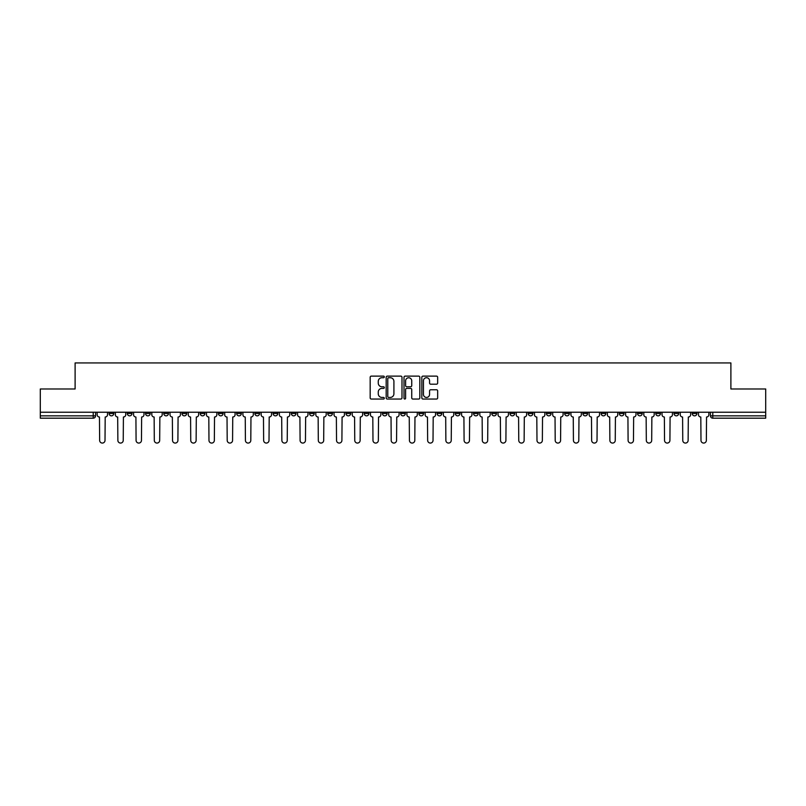 <?xml version="1.0" encoding="UTF-8"?>
<svg xmlns="http://www.w3.org/2000/svg" width="806" height="806" viewBox="0 0 806 806"><rect width="100%" height="100%" fill="white"/><g stroke="black" fill="none" stroke-linecap="round" stroke-linejoin="round"><path stroke-width="1.21" d="M384.311 376.916A0.806 0.806 0 0 0 383.505 376.12L371.324 376.12A1.149 1.149 0 0 0 370.176 377.258L370.176 397.902A1.149 1.149 0 0 0 371.324 399.051L383.505 399.051A0.806 0.806 0 0 0 384.311 398.245A0.806 0.806 0 0 0 383.505 397.439L381.933 397.439A3.667 3.667 0 0 1 378.266 393.771L378.266 392.048A3.667 3.667 0 0 1 381.933 388.381L383.505 388.381A0.806 0.806 0 0 0 384.311 387.585A0.806 0.806 0 0 0 383.505 386.779L381.933 386.779A3.667 3.667 0 0 1 378.266 383.112L378.266 381.389A3.667 3.667 0 0 1 381.933 377.722L383.505 377.722A0.806 0.806 0 0 0 384.311 376.916M601.115 412.229L601.115 413.508L605.79 413.508A2.337 2.337 0 0 1 603.452 415.846A2.337 2.337 0 0 1 601.115 413.508L601.115 412.229M582.889 412.229L582.889 413.508L587.564 413.508A2.337 2.337 0 0 1 585.227 415.846A2.337 2.337 0 0 1 582.889 413.508L582.889 412.229M473.555 412.229L473.555 413.508L478.23 413.508A2.337 2.337 0 0 1 475.893 415.846A2.337 2.337 0 0 1 473.555 413.508L473.555 412.229M455.33 412.229L455.33 413.508L460.004 413.508A2.337 2.337 0 0 1 457.667 415.846A2.337 2.337 0 0 1 455.33 413.508L455.33 412.229M437.114 412.229L437.114 413.508L441.779 413.508A2.337 2.337 0 0 1 439.441 415.846A2.337 2.337 0 0 1 437.114 413.508L437.114 412.229M400.663 412.229L400.663 413.508L405.337 413.508A2.337 2.337 0 0 1 403 415.846A2.337 2.337 0 0 1 400.663 413.508L400.663 412.229M364.221 413.508L364.221 412.229L364.221 413.508A2.337 2.337 0 0 0 366.559 415.846A2.337 2.337 0 0 1 364.221 413.508L368.886 413.508A2.337 2.337 0 0 1 366.559 415.846A2.337 2.337 0 0 0 368.886 413.508L368.886 412.229L368.886 413.508M345.996 413.508L345.996 412.229L345.996 413.508A2.337 2.337 0 0 0 348.333 415.846A2.337 2.337 0 0 1 345.996 413.508L350.67 413.508A2.337 2.337 0 0 1 348.333 415.846M327.77 413.508L327.77 412.229L327.77 413.508A2.337 2.337 0 0 0 330.107 415.846A2.337 2.337 0 0 1 327.77 413.508L332.445 413.508A2.337 2.337 0 0 1 330.107 415.846A2.337 2.337 0 0 0 332.445 413.508L332.445 412.229L332.445 413.508M309.554 412.229L309.554 413.508L314.219 413.508A2.337 2.337 0 0 1 311.892 415.846A2.337 2.337 0 0 1 309.554 413.508L309.554 412.229M291.329 412.229L291.329 413.508L296.004 413.508A2.337 2.337 0 0 1 293.666 415.846A2.337 2.337 0 0 1 291.329 413.508L291.329 412.229M273.103 412.229L273.103 413.508L277.778 413.508A2.337 2.337 0 0 1 275.44 415.846A2.337 2.337 0 0 1 273.103 413.508L273.103 412.229M254.887 413.508L254.887 412.229L254.887 413.508A2.337 2.337 0 0 0 257.215 415.846A2.337 2.337 0 0 1 254.887 413.508L259.552 413.508A2.337 2.337 0 0 1 257.215 415.846M218.436 413.508L218.436 412.229L218.436 413.508A2.337 2.337 0 0 0 220.773 415.846A2.337 2.337 0 0 1 218.436 413.508L223.111 413.508A2.337 2.337 0 0 1 220.773 415.846A2.337 2.337 0 0 0 223.111 413.508L223.111 412.229L223.111 413.508M200.21 413.508L200.21 412.229L200.21 413.508A2.337 2.337 0 0 0 202.548 415.846A2.337 2.337 0 0 1 200.21 413.508L204.885 413.508A2.337 2.337 0 0 1 202.548 415.846A2.337 2.337 0 0 0 204.885 413.508L204.885 412.229L204.885 413.508M181.995 413.508L181.995 412.229L181.995 413.508A2.337 2.337 0 0 0 184.332 415.846A2.337 2.337 0 0 1 181.995 413.508L186.67 413.508A2.337 2.337 0 0 1 184.332 415.846A2.337 2.337 0 0 0 186.67 413.508L186.67 412.229L186.67 413.508M163.769 413.508L163.769 412.229L163.769 413.508A2.337 2.337 0 0 0 166.107 415.846A2.337 2.337 0 0 1 163.769 413.508L168.444 413.508A2.337 2.337 0 0 1 166.107 415.846M145.543 413.508L145.543 412.229L145.543 413.508A2.337 2.337 0 0 0 147.881 415.846A2.337 2.337 0 0 1 145.543 413.508L150.218 413.508A2.337 2.337 0 0 1 147.881 415.846A2.337 2.337 0 0 0 150.218 413.508L150.218 412.229L150.218 413.508M127.328 413.508L127.328 412.229L127.328 413.508A2.337 2.337 0 0 0 129.665 415.846A2.337 2.337 0 0 1 127.328 413.508L131.993 413.508A2.337 2.337 0 0 1 129.665 415.846A2.337 2.337 0 0 0 131.993 413.508L131.993 412.229L131.993 413.508M436.509 384.2A1.149 1.149 0 0 0 437.658 383.052L437.658 377.258A1.149 1.149 0 0 0 436.509 376.12L422.979 376.12A1.149 1.149 0 0 0 421.83 377.258L421.83 397.902A1.149 1.149 0 0 0 422.979 399.051L436.509 399.051A1.149 1.149 0 0 0 437.658 397.902L437.658 390.91A1.149 1.149 0 0 0 436.509 389.761L430.716 389.761A1.149 1.149 0 0 0 429.568 390.91L429.568 394.376A3.063 3.063 0 0 1 426.505 397.439A3.063 3.063 0 0 1 423.442 394.376L423.442 380.785A3.063 3.063 0 0 1 426.505 377.722A3.063 3.063 0 0 1 429.568 380.785L429.568 383.052A1.149 1.149 0 0 0 430.716 384.2L436.509 384.2M40.3 412.229L40.3 388.986L75.109 388.986L75.109 362.932L730.891 362.932L730.891 388.986L765.7 388.986L765.7 412.229L40.3 412.229L40.3 415.846L95.551 415.846L95.551 412.229M401.993 377.258A1.149 1.149 0 0 0 400.854 376.12L387.323 376.12A1.149 1.149 0 0 0 386.175 377.258L386.175 397.902A1.149 1.149 0 0 0 387.323 399.051L400.854 399.051A1.149 1.149 0 0 0 401.993 397.902L401.993 377.258M405.146 376.12L418.677 376.12A1.149 1.149 0 0 1 419.825 377.258L419.825 397.902A1.149 1.149 0 0 1 418.677 399.051L412.894 399.051A1.149 1.149 0 0 1 411.745 397.902L411.745 389.53A1.149 1.149 0 0 0 410.597 388.381L406.758 388.381A1.149 1.149 0 0 0 405.609 389.53L405.609 398.245A0.806 0.806 0 0 1 404.803 399.051A0.806 0.806 0 0 1 404.008 398.245L404.008 377.258A1.149 1.149 0 0 1 405.146 376.12M710.449 412.229L710.449 415.846L765.7 415.846L765.7 418.183L712.786 418.183A2.337 2.337 0 0 1 710.449 415.846A2.337 2.337 0 0 0 712.786 418.183L712.786 412.229M765.7 412.229L765.7 415.846M95.551 415.846A2.337 2.337 0 0 1 93.214 418.183L40.3 418.183L40.3 415.846M696.898 412.229L696.898 413.508A2.337 2.337 0 0 1 694.56 415.846A2.337 2.337 0 0 1 692.223 413.508L696.898 413.508M692.223 412.229L692.223 413.508M678.672 412.229L678.672 413.508A2.337 2.337 0 0 1 676.335 415.846A2.337 2.337 0 0 1 674.007 413.508L678.672 413.508M674.007 412.229L674.007 413.508M660.457 412.229L660.457 413.508A2.337 2.337 0 0 1 658.119 415.846A2.337 2.337 0 0 1 655.782 413.508A2.337 2.337 0 0 0 658.119 415.846M655.782 412.229L655.782 413.508L660.457 413.508M642.231 412.229L642.231 413.508A2.337 2.337 0 0 1 639.893 415.846A2.337 2.337 0 0 1 637.556 413.508L642.231 413.508M637.556 412.229L637.556 413.508M624.005 412.229L624.005 413.508A2.337 2.337 0 0 1 621.668 415.846A2.337 2.337 0 0 1 619.33 413.508L624.005 413.508M619.33 412.229L619.33 413.508M605.79 412.229L605.79 413.508M587.564 412.229L587.564 413.508L587.564 412.229M569.338 412.229L569.338 413.508A2.337 2.337 0 0 1 567.001 415.846A2.337 2.337 0 0 1 564.663 413.508L569.338 413.508M564.663 412.229L564.663 413.508M551.113 412.229L551.113 413.508A2.337 2.337 0 0 1 548.785 415.846A2.337 2.337 0 0 1 546.448 413.508L551.113 413.508M546.448 412.229L546.448 413.508M532.897 412.229L532.897 413.508A2.337 2.337 0 0 1 530.56 415.846A2.337 2.337 0 0 1 528.222 413.508L532.897 413.508M528.222 412.229L528.222 413.508M514.671 412.229L514.671 413.508A2.337 2.337 0 0 1 512.334 415.846A2.337 2.337 0 0 1 509.997 413.508L514.671 413.508M509.997 412.229L509.997 413.508M496.446 412.229L496.446 413.508A2.337 2.337 0 0 1 494.108 415.846A2.337 2.337 0 0 1 491.781 413.508L496.446 413.508M491.781 412.229L491.781 413.508M478.23 412.229L478.23 413.508A2.337 2.337 0 0 1 475.893 415.846M460.004 412.229L460.004 413.508M441.779 413.508L441.779 412.229L441.779 413.508A2.337 2.337 0 0 1 439.441 415.846M423.563 412.229L423.563 413.508A2.337 2.337 0 0 1 421.226 415.846A2.337 2.337 0 0 1 418.888 413.508A2.337 2.337 0 0 0 421.226 415.846A2.337 2.337 0 0 0 423.563 413.508L418.888 413.508L418.888 412.229M405.337 413.508L405.337 412.229L405.337 413.508A2.337 2.337 0 0 1 403 415.846M387.112 412.229L387.112 413.508A2.337 2.337 0 0 1 384.774 415.846A2.337 2.337 0 0 1 382.437 413.508A2.337 2.337 0 0 0 384.774 415.846M382.437 412.229L382.437 413.508L387.112 413.508M350.67 412.229L350.67 413.508L350.67 412.229M314.219 413.508L314.219 412.229L314.219 413.508A2.337 2.337 0 0 1 311.892 415.846M296.004 413.508L296.004 412.229L296.004 413.508A2.337 2.337 0 0 1 293.666 415.846M277.778 413.508L277.778 412.229L277.778 413.508A2.337 2.337 0 0 1 275.44 415.846M259.552 412.229L259.552 413.508L259.552 412.229M241.337 413.508L241.337 412.229L241.337 413.508A2.337 2.337 0 0 1 238.999 415.846A2.337 2.337 0 0 1 236.662 413.508L241.337 413.508A2.337 2.337 0 0 1 238.999 415.846M236.662 412.229L236.662 413.508M168.444 412.229L168.444 413.508L168.444 412.229M113.777 412.229L113.777 413.508A2.337 2.337 0 0 1 111.44 415.846A2.337 2.337 0 0 1 109.102 413.508A2.337 2.337 0 0 0 111.44 415.846A2.337 2.337 0 0 0 113.777 413.508L113.777 412.229M109.102 412.229L109.102 413.508L113.777 413.508M388.583 377.722A0.806 0.806 0 0 0 387.777 378.528L387.777 396.643A0.806 0.806 0 0 0 388.583 397.439L390.245 397.439A3.667 3.667 0 0 0 393.912 393.771L393.912 381.389A3.667 3.667 0 0 0 390.245 377.722L388.583 377.722M411.745 380.845A3.063 3.063 0 0 0 408.672 377.782A3.063 3.063 0 0 0 405.609 380.845L405.609 385.631A1.149 1.149 0 0 0 406.758 386.779L410.597 386.779A1.149 1.149 0 0 0 411.745 385.631L411.745 380.845M97.133 414.677L97.133 412.229L97.133 414.677A2.337 2.337 0 0 0 99.46 417.014L99.642 440.378A2.69 2.69 0 0 0 102.332 443.068A2.69 2.69 0 0 0 105.012 440.378L105.193 417.014A2.337 2.337 0 0 0 107.52 414.677L107.52 412.229L107.52 414.677M99.46 417.014L99.642 440.378M105.012 440.378L105.193 417.014M115.349 414.677L115.349 412.229L115.349 414.677A2.337 2.337 0 0 0 117.686 417.014L117.867 440.378A2.69 2.69 0 0 0 120.547 443.068A2.69 2.69 0 0 0 123.237 440.378L123.409 417.014A2.337 2.337 0 0 0 125.746 414.677L125.746 412.229L125.746 414.677M133.574 414.677L133.574 412.229L133.574 414.677A2.337 2.337 0 0 0 135.912 417.014L136.083 440.378A2.69 2.69 0 0 0 138.773 443.068A2.69 2.69 0 0 0 141.463 440.378L141.634 417.014A2.337 2.337 0 0 0 143.972 414.677L143.972 412.229L143.972 414.677M117.686 417.014L117.867 440.378M123.237 440.378L123.409 417.014M135.912 417.014L136.083 440.378M141.463 440.378L141.634 417.014M151.8 414.677L151.8 412.229L151.8 414.677A2.337 2.337 0 0 0 154.137 417.014L154.309 440.378A2.69 2.69 0 0 0 156.999 443.068A2.69 2.69 0 0 0 159.679 440.378L159.86 417.014A2.337 2.337 0 0 0 162.197 414.677L162.197 412.229L162.197 414.677M170.016 414.677L170.016 412.229L170.016 414.677A2.337 2.337 0 0 0 172.353 417.014L172.534 440.378A2.69 2.69 0 0 0 175.214 443.068A2.69 2.69 0 0 0 177.904 440.378L178.076 417.014A2.337 2.337 0 0 0 180.413 414.677L180.413 412.229L180.413 414.677M188.241 414.677L188.241 412.229L188.241 414.677A2.337 2.337 0 0 0 190.579 417.014L190.75 440.378A2.69 2.69 0 0 0 193.44 443.068A2.69 2.69 0 0 0 196.13 440.378L196.301 417.014A2.337 2.337 0 0 0 198.639 414.677L198.639 412.229L198.639 414.677M154.137 417.014L154.309 440.378M159.679 440.378L159.86 417.014M172.353 417.014L172.534 440.378M177.904 440.378L178.076 417.014M190.579 417.014L190.75 440.378M196.13 440.378L196.301 417.014M206.467 414.677L206.467 412.229L206.467 414.677A2.337 2.337 0 0 0 208.804 417.014L208.976 440.378A2.69 2.69 0 0 0 211.666 443.068A2.69 2.69 0 0 0 214.346 440.378L214.527 417.014A2.337 2.337 0 0 0 216.864 414.677L216.864 412.229L216.864 414.677M208.804 417.014L208.976 440.378M214.346 440.378L214.527 417.014M224.683 414.677L224.683 412.229L224.683 414.677A2.337 2.337 0 0 0 227.02 417.014L227.201 440.378A2.69 2.69 0 0 0 229.881 443.068A2.69 2.69 0 0 0 232.571 440.378L232.743 417.014A2.337 2.337 0 0 0 235.08 414.677L235.08 412.229L235.08 414.677M227.02 417.014L227.201 440.378M232.571 440.378L232.743 417.014M242.908 414.677L242.908 412.229L242.908 414.677A2.337 2.337 0 0 0 245.246 417.014L245.417 440.378A2.69 2.69 0 0 0 248.107 443.068A2.69 2.69 0 0 0 250.797 440.378L250.968 417.014A2.337 2.337 0 0 0 253.306 414.677L253.306 412.229L253.306 414.677M245.246 417.014L245.417 440.378M250.797 440.378L250.968 417.014M261.134 414.677L261.134 412.229L261.134 414.677A2.337 2.337 0 0 0 263.471 417.014L263.643 440.378A2.69 2.69 0 0 0 266.333 443.068A2.69 2.69 0 0 0 269.013 440.378L269.194 417.014A2.337 2.337 0 0 0 271.531 414.677L271.531 412.229L271.531 414.677M263.471 417.014L263.643 440.378M269.013 440.378L269.194 417.014M279.36 414.677L279.36 412.229L279.36 414.677A2.337 2.337 0 0 0 281.687 417.014L281.868 440.378A2.69 2.69 0 0 0 284.548 443.068A2.69 2.69 0 0 0 287.238 440.378L287.42 417.014A2.337 2.337 0 0 0 289.747 414.677L289.747 412.229L289.747 414.677M297.575 414.677L297.575 412.229L297.575 414.677A2.337 2.337 0 0 0 299.913 417.014L300.094 440.378A2.69 2.69 0 0 0 302.774 443.068A2.69 2.69 0 0 0 305.464 440.378L305.635 417.014A2.337 2.337 0 0 0 307.973 414.677L307.973 412.229L307.973 414.677M315.801 414.677L315.801 412.229L315.801 414.677A2.337 2.337 0 0 0 318.138 417.014L318.31 440.378A2.69 2.69 0 0 0 321 443.068A2.69 2.69 0 0 0 323.69 440.378L323.861 417.014A2.337 2.337 0 0 0 326.198 414.677L326.198 412.229L326.198 414.677M334.027 414.677L334.027 412.229L334.027 414.677A2.337 2.337 0 0 0 336.364 417.014L336.535 440.378A2.69 2.69 0 0 0 339.225 443.068A2.69 2.69 0 0 0 341.905 440.378L342.087 417.014A2.337 2.337 0 0 0 344.424 414.677L344.424 412.229L344.424 414.677M352.242 414.677L352.242 412.229L352.242 414.677A2.337 2.337 0 0 0 354.58 417.014L354.761 440.378A2.69 2.69 0 0 0 357.441 443.068A2.69 2.69 0 0 0 360.131 440.378L360.302 417.014A2.337 2.337 0 0 0 362.64 414.677L362.64 412.229L362.64 414.677M370.468 414.677L370.468 412.229L370.468 414.677A2.337 2.337 0 0 0 372.805 417.014L372.976 440.378A2.69 2.69 0 0 0 375.667 443.068A2.69 2.69 0 0 0 378.357 440.378L378.528 417.014A2.337 2.337 0 0 0 380.865 414.677L380.865 412.229L380.865 414.677M281.687 417.014L281.868 440.378M287.238 440.378L287.42 417.014M299.913 417.014L300.094 440.378M305.464 440.378L305.635 417.014M318.138 417.014L318.31 440.378M323.69 440.378L323.861 417.014M336.364 417.014L336.535 440.378M341.905 440.378L342.087 417.014M354.58 417.014L354.761 440.378M360.131 440.378L360.302 417.014M372.805 417.014L372.976 440.378M378.357 440.378L378.528 417.014M388.694 414.677L388.694 412.229L388.694 414.677A2.337 2.337 0 0 0 391.031 417.014L391.202 440.378A2.69 2.69 0 0 0 393.892 443.068A2.69 2.69 0 0 0 396.572 440.378L396.754 417.014A2.337 2.337 0 0 0 399.091 414.677L399.091 412.229L399.091 414.677M391.031 417.014L391.202 440.378M396.572 440.378L396.754 417.014M406.909 414.677L406.909 412.229L406.909 414.677A2.337 2.337 0 0 0 409.247 417.014L409.428 440.378A2.69 2.69 0 0 0 412.108 443.068A2.69 2.69 0 0 0 414.798 440.378L414.969 417.014A2.337 2.337 0 0 0 417.307 414.677L417.307 412.229L417.307 414.677M409.247 417.014L409.428 440.378M414.798 440.378L414.969 417.014M425.135 414.677L425.135 412.229L425.135 414.677A2.337 2.337 0 0 0 427.472 417.014L427.643 440.378A2.69 2.69 0 0 0 430.333 443.068A2.69 2.69 0 0 0 433.024 440.378L433.195 417.014A2.337 2.337 0 0 0 435.532 414.677L435.532 412.229L435.532 414.677M427.472 417.014L427.643 440.378M433.024 440.378L433.195 417.014M443.36 414.677L443.36 412.229L443.36 414.677A2.337 2.337 0 0 0 445.698 417.014L445.869 440.378A2.69 2.69 0 0 0 448.559 443.068A2.69 2.69 0 0 0 451.239 440.378L451.42 417.014A2.337 2.337 0 0 0 453.758 414.677L453.758 412.229L453.758 414.677M445.698 417.014L445.869 440.378M451.239 440.378L451.42 417.014M461.576 414.677L461.576 412.229L461.576 414.677A2.337 2.337 0 0 0 463.913 417.014L464.095 440.378A2.69 2.69 0 0 0 466.775 443.068A2.69 2.69 0 0 0 469.465 440.378L469.636 417.014A2.337 2.337 0 0 0 471.973 414.677L471.973 412.229L471.973 414.677M463.913 417.014L464.095 440.378M469.465 440.378L469.636 417.014M479.802 414.677L479.802 412.229L479.802 414.677A2.337 2.337 0 0 0 482.139 417.014L482.31 440.378A2.69 2.69 0 0 0 485 443.068A2.69 2.69 0 0 0 487.69 440.378L487.862 417.014A2.337 2.337 0 0 0 490.199 414.677L490.199 412.229L490.199 414.677M482.139 417.014L482.31 440.378M487.69 440.378L487.862 417.014M498.027 414.677L498.027 412.229L498.027 414.677A2.337 2.337 0 0 0 500.365 417.014L500.536 440.378A2.69 2.69 0 0 0 503.226 443.068A2.69 2.69 0 0 0 505.906 440.378L506.087 417.014A2.337 2.337 0 0 0 508.425 414.677L508.425 412.229L508.425 414.677M500.365 417.014L500.536 440.378M505.906 440.378L506.087 417.014M516.253 414.677L516.253 412.229L516.253 414.677A2.337 2.337 0 0 0 518.58 417.014L518.762 440.378A2.69 2.69 0 0 0 521.452 443.068A2.69 2.69 0 0 0 524.132 440.378L524.313 417.014A2.337 2.337 0 0 0 526.64 414.677L526.64 412.229L526.64 414.677M518.58 417.014L518.762 440.378M524.132 440.378L524.313 417.014M534.469 414.677L534.469 412.229L534.469 414.677A2.337 2.337 0 0 0 536.806 417.014L536.987 440.378A2.69 2.69 0 0 0 539.667 443.068A2.69 2.69 0 0 0 542.357 440.378L542.529 417.014A2.337 2.337 0 0 0 544.866 414.677L544.866 412.229L544.866 414.677M536.806 417.014L536.987 440.378M542.357 440.378L542.529 417.014M552.694 414.677L552.694 412.229L552.694 414.677A2.337 2.337 0 0 0 555.032 417.014L555.203 440.378A2.69 2.69 0 0 0 557.893 443.068A2.69 2.69 0 0 0 560.583 440.378L560.754 417.014A2.337 2.337 0 0 0 563.092 414.677L563.092 412.229L563.092 414.677M555.032 417.014L555.203 440.378M560.583 440.378L560.754 417.014M570.92 414.677L570.92 412.229L570.92 414.677A2.337 2.337 0 0 0 573.257 417.014L573.429 440.378A2.69 2.69 0 0 0 576.119 443.068A2.69 2.69 0 0 0 578.799 440.378L578.98 417.014A2.337 2.337 0 0 0 581.317 414.677L581.317 412.229L581.317 414.677M573.257 417.014L573.429 440.378M578.799 440.378L578.98 417.014M589.136 414.677L589.136 412.229L589.136 414.677A2.337 2.337 0 0 0 591.473 417.014L591.654 440.378A2.69 2.69 0 0 0 594.334 443.068A2.69 2.69 0 0 0 597.024 440.378L597.196 417.014A2.337 2.337 0 0 0 599.533 414.677L599.533 412.229L599.533 414.677M591.473 417.014L591.654 440.378M597.024 440.378L597.196 417.014M607.361 414.677L607.361 412.229L607.361 414.677A2.337 2.337 0 0 0 609.699 417.014L609.87 440.378A2.69 2.69 0 0 0 612.56 443.068A2.69 2.69 0 0 0 615.25 440.378L615.421 417.014A2.337 2.337 0 0 0 617.759 414.677L617.759 412.229L617.759 414.677M609.699 417.014L609.87 440.378M615.25 440.378L615.421 417.014M625.587 414.677L625.587 412.229L625.587 414.677A2.337 2.337 0 0 0 627.924 417.014L628.096 440.378A2.69 2.69 0 0 0 630.786 443.068A2.69 2.69 0 0 0 633.466 440.378L633.647 417.014A2.337 2.337 0 0 0 635.984 414.677L635.984 412.229L635.984 414.677M627.924 417.014L628.096 440.378M633.466 440.378L633.647 417.014M643.803 414.677L643.803 412.229L643.803 414.677A2.337 2.337 0 0 0 646.14 417.014L646.321 440.378A2.69 2.69 0 0 0 649.001 443.068A2.69 2.69 0 0 0 651.691 440.378L651.863 417.014A2.337 2.337 0 0 0 654.2 414.677L654.2 412.229L654.2 414.677M646.14 417.014L646.321 440.378M651.691 440.378L651.863 417.014M662.028 414.677L662.028 412.229L662.028 414.677A2.337 2.337 0 0 0 664.366 417.014L664.537 440.378A2.69 2.69 0 0 0 667.227 443.068A2.69 2.69 0 0 0 669.917 440.378L670.088 417.014A2.337 2.337 0 0 0 672.426 414.677L672.426 412.229L672.426 414.677M664.366 417.014L664.537 440.378M669.917 440.378L670.088 417.014M680.254 414.677L680.254 412.229L680.254 414.677A2.337 2.337 0 0 0 682.591 417.014L682.763 440.378A2.69 2.69 0 0 0 685.453 443.068A2.69 2.69 0 0 0 688.133 440.378L688.314 417.014A2.337 2.337 0 0 0 690.651 414.677L690.651 412.229L690.651 414.677M682.591 417.014L682.763 440.378M688.133 440.378L688.314 417.014M698.48 414.677L698.48 412.229L698.48 414.677A2.337 2.337 0 0 0 700.807 417.014L700.988 440.378A2.69 2.69 0 0 0 703.668 443.068A2.69 2.69 0 0 0 706.358 440.378L706.54 417.014A2.337 2.337 0 0 0 708.867 414.677L708.867 412.229L708.867 414.677M700.807 417.014L700.988 440.378M706.358 440.378L706.54 417.014M93.214 412.229L93.214 418.183"/></g></svg>
